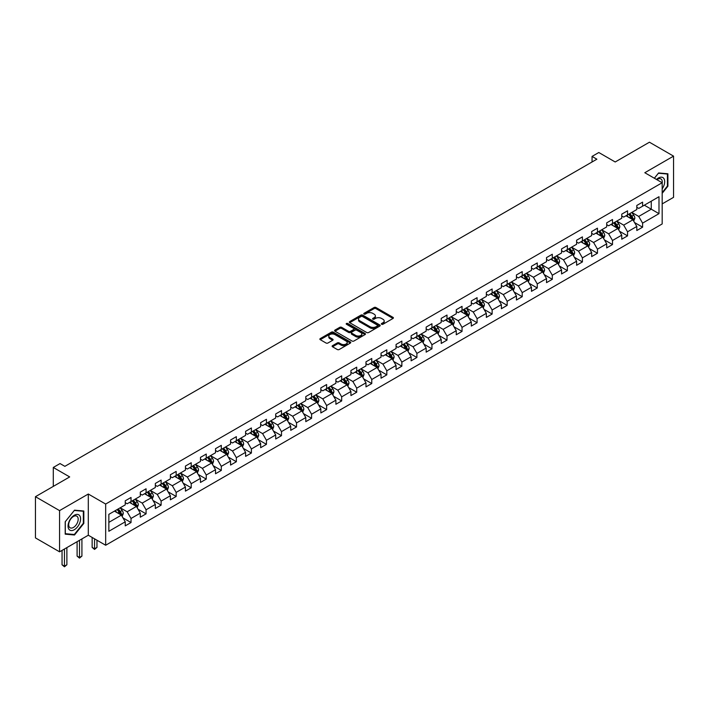 <?xml version="1.0" encoding="UTF-8"?>
<svg xmlns="http://www.w3.org/2000/svg" width="709" height="709" viewBox="0 0 709 709"><rect width="100%" height="100%" fill="white"/><g stroke="black" fill="none" stroke-linecap="round" stroke-linejoin="round"><path stroke-width="1.06" d="M381.628 324.261A0.939 0.541 0 0 0 382.957 324.261L393.016 318.447A1.338 0.771 0 0 0 393.406 317.907A1.338 0.771 0 0 0 393.016 317.357L375.974 307.52A1.338 0.771 0 0 0 374.077 307.52L364.018 313.325A0.939 0.541 0 0 0 365.348 314.087L366.65 313.343A4.281 2.473 0 0 1 372.704 313.343L374.13 314.158A4.281 2.473 0 0 1 375.38 315.904A4.281 2.473 0 0 1 374.13 317.659L372.828 318.412A0.939 0.541 0 0 0 374.148 319.174L375.451 318.421A4.281 2.473 0 0 1 381.513 318.421L382.931 319.245A4.281 2.473 0 0 1 384.189 320.991A4.281 2.473 0 0 1 382.931 322.737L381.628 323.49A0.939 0.541 0 0 0 381.628 324.261L381.628 323.49M332.521 345.673A1.338 0.771 0 0 0 332.131 346.214A1.338 0.771 0 0 0 332.521 346.763L337.298 349.519A1.338 0.771 0 0 0 339.194 349.519L350.361 343.076A1.338 0.771 0 0 0 350.76 342.527A1.338 0.771 0 0 0 350.361 341.977L333.327 332.14A1.338 0.771 0 0 0 331.431 332.14L320.255 338.592A1.338 0.771 0 0 0 319.865 339.141A1.338 0.771 0 0 0 320.255 339.682L326.034 343.014A1.338 0.771 0 0 0 327.93 343.014L332.707 340.258A1.338 0.771 0 0 0 333.097 339.708A1.338 0.771 0 0 0 332.707 339.168L329.845 337.511A3.58 2.065 0 0 1 328.799 336.048A3.58 2.065 0 0 1 331.006 334.143A3.58 2.065 0 0 1 334.905 334.586L346.125 341.064A3.58 2.065 0 0 1 347.18 342.527A3.58 2.065 0 0 1 344.964 344.432A3.58 2.065 0 0 1 341.064 343.989L339.194 342.908A1.338 0.771 0 0 0 337.298 342.908L332.521 345.673L332.521 346.763M662.171 203.908L673.55 197.341L673.55 156.131L649.435 142.208L615.199 161.98L598.804 152.515L592.05 156.414L596.872 159.197L64.865 466.345L60.043 463.562L53.29 467.461L53.29 486.392M59.565 510.613L59.565 551.824L88.306 535.224L88.306 494.022L59.565 510.613L35.45 496.69L69.686 476.927L53.29 467.461M88.306 494.022L105.668 504.046L662.171 182.745L662.171 223.955L105.668 545.248L105.668 504.046M673.55 156.131L644.809 172.721L662.171 182.745M366.739 332.521A1.338 0.771 0 0 0 368.636 332.521L379.802 326.078A1.338 0.771 0 0 0 380.201 325.528A1.338 0.771 0 0 0 379.802 324.979L362.769 315.142A1.338 0.771 0 0 0 360.872 315.142L349.705 321.594A1.338 0.771 0 0 0 349.307 322.143A1.338 0.771 0 0 0 349.705 322.684L366.739 332.521M346.807 324.456A0.939 0.541 0 0 1 347.764 324.589L347.764 323.481L365.082 333.478A1.338 0.771 0 0 1 365.481 334.028A1.338 0.771 0 0 1 365.082 334.577L353.915 341.02A1.338 0.771 0 0 1 352.018 341.02L334.976 331.183L334.976 330.093A1.338 0.771 0 0 0 334.586 330.642A1.338 0.771 0 0 0 334.976 331.183M334.976 330.093L339.762 327.328A1.338 0.771 0 0 1 341.658 327.328L348.562 331.325A1.338 0.771 0 0 0 350.459 331.325L353.631 329.49A1.338 0.771 0 0 0 354.021 328.941A1.338 0.771 0 0 0 353.631 328.4L346.435 324.243A0.939 0.541 0 0 1 347.764 323.481M59.565 551.824L35.45 537.901L35.45 496.69M122.976 517.88L131.032 522.533L131.032 518.465L140.293 513.121L140.293 517.189L146.072 513.848L146.072 509.78L155.333 504.436L155.333 508.495L161.12 505.154L161.12 501.095L170.382 495.751L170.382 499.81L176.169 496.468L176.169 492.409L185.43 487.056L185.43 491.124L191.217 487.783L191.217 483.715L200.47 478.371L200.47 482.439L206.257 479.098L206.257 475.03L215.518 469.686L215.518 473.754L221.305 470.413L221.305 466.345L230.567 461.001L230.567 465.069L236.354 461.727L236.354 457.659L245.606 452.315L245.606 456.374L251.394 453.033L251.394 448.974L260.655 443.63L260.655 447.689L266.442 444.348L266.442 440.289L275.704 434.936L275.704 439.004L281.491 435.663L281.491 431.604L290.752 426.251L290.752 430.319L296.53 426.978L296.53 422.91L305.792 417.566L305.792 421.633L311.579 418.292L311.579 414.224L320.84 408.88L320.84 412.948L326.627 409.607L326.627 405.539L335.889 400.195L335.889 404.263L341.676 400.922L341.676 396.854L350.928 391.51L350.928 395.569L356.716 392.228L356.716 388.169L365.977 382.825L365.977 386.884L371.764 383.542L371.764 379.483L381.025 374.13L381.025 378.198L386.813 374.857L386.813 370.789L396.065 365.445L396.065 369.513L401.852 366.172L401.852 362.104L411.114 356.76L411.114 360.828L416.901 357.487L416.901 353.419L426.162 348.075L426.162 352.143L431.949 348.801L431.949 344.734L441.211 339.389L441.211 343.448L446.998 340.107L446.998 336.048L456.25 330.704L456.25 334.763L462.038 331.422L462.038 327.363L471.299 322.01L471.299 326.078L477.086 322.737L477.086 318.669L486.347 313.325L486.347 317.393L492.135 314.052L492.135 309.984L501.387 304.64L501.387 308.707L507.174 305.366L507.174 301.298L516.436 295.954L516.436 300.022L522.223 296.681L522.223 292.613L531.484 287.269L531.484 291.328L537.271 287.987L537.271 283.928L546.524 278.584L546.524 282.643L552.311 279.302L552.311 275.243L561.572 269.89L561.572 273.958L567.36 270.616L567.36 266.549L576.621 261.204L576.621 265.272L582.408 261.931L582.408 257.863L591.669 252.519L591.669 256.587L597.457 253.246L597.457 249.178L606.709 243.834L606.709 247.902L612.496 244.561L612.496 240.493L621.758 235.149L621.758 239.208L627.545 235.875L627.545 231.808L636.806 226.463L636.806 230.522L642.593 227.181L642.593 223.122L658.989 213.657L658.989 196.721L651.27 201.179L651.27 209.199L658.989 213.657M131.032 522.533L125.245 525.874L125.245 521.806L108.849 531.271L108.849 514.344L125.245 504.879L125.245 500.811L131.032 497.47L131.032 501.538L140.293 496.194L140.293 492.126L146.072 488.785L146.072 492.852L155.333 487.508L155.333 483.441L161.12 480.099L161.12 484.167L170.382 478.823L170.382 474.755L176.169 471.414L176.169 475.482L185.43 470.129L185.43 466.07L191.217 462.729L191.217 466.788L200.47 461.444L200.47 457.385L206.257 454.044L206.257 458.103L215.518 452.759L215.518 448.691L221.305 445.349L221.305 449.417L230.567 444.073L230.567 440.005L236.354 436.664L236.354 440.732L245.606 435.388L245.606 431.32L251.394 427.979L251.394 432.047L260.655 426.703L260.655 422.635L266.442 419.294L266.442 423.362L275.704 418.009L275.704 413.95L281.491 410.608L281.491 414.668L290.752 409.323L290.752 405.264L296.53 401.923L296.53 405.982L305.792 400.638L305.792 396.57L311.579 393.229L311.579 397.297L320.84 391.953L320.84 387.885L326.627 384.544L326.627 388.612L335.889 383.268L335.889 379.2L341.676 375.859L341.676 379.927L350.928 374.582L350.928 370.515L356.716 367.173L356.716 371.241L365.977 365.888L365.977 361.829L371.764 358.488L371.764 362.547L381.025 357.203L381.025 353.144L386.813 349.803L386.813 353.862L396.065 348.518L396.065 344.45L401.852 341.109L401.852 345.177L411.114 339.833L411.114 335.765L416.901 332.424L416.901 336.491L426.162 331.147L426.162 327.079L431.949 323.738L431.949 327.806L441.211 322.462L441.211 318.394L446.998 315.053L446.998 319.121L456.25 313.768L456.25 309.709L462.038 306.368L462.038 310.436L471.299 305.083L471.299 301.024L477.086 297.683L477.086 301.742L486.347 296.397L486.347 292.33L492.135 288.997L492.135 293.056L501.387 287.712L501.387 283.644L507.174 280.303L507.174 284.371L516.436 279.027L516.436 274.959L522.223 271.618L522.223 275.686L531.484 270.342L531.484 266.274L537.271 262.933L537.271 267.001L546.524 261.656L546.524 257.589L552.311 254.247L552.311 258.315L561.572 252.962L561.572 248.903L567.36 245.562L567.36 249.621L576.621 244.277L576.621 240.218L582.408 236.877L582.408 240.936L591.669 235.592L591.669 231.524L597.457 228.183L597.457 232.251L606.709 226.907L606.709 222.839L612.496 219.498L612.496 223.565L621.758 218.221L621.758 214.153L627.545 210.812L627.545 214.88L636.806 209.536L636.806 205.468L642.593 202.127L642.593 206.195L658.989 196.721M129.49 502.433L136.429 506.439L127.168 511.783L120.229 507.777M125.245 502.654L127.168 503.762L131.032 501.538M127.168 511.783L131.032 518.465M136.429 506.439L140.293 513.121M144.53 493.739L151.478 497.753L142.217 503.098L135.277 499.092M140.293 493.969L142.217 495.077L146.072 492.852M142.217 503.098L146.072 509.78M151.478 497.753L155.333 504.436M159.578 485.053L166.526 489.068L157.265 494.412L150.317 490.398M155.333 485.275L157.265 486.392L161.12 484.167M157.265 494.412L161.12 501.095M166.526 489.068L170.382 495.751M174.627 476.368L181.566 480.374L172.314 485.727L165.365 481.712M170.382 476.59L172.314 477.706L176.169 475.482M172.314 485.727L176.169 492.409M181.566 480.374L185.43 487.056M189.666 467.683L196.615 471.689L187.353 477.033L180.414 473.027M185.43 467.905L187.353 469.021L191.217 466.788M187.353 477.033L191.217 483.715M196.615 471.689L200.47 478.371M204.715 458.998L211.663 463.004L202.402 468.348L195.454 464.342M200.47 459.219L202.402 460.336L206.257 458.103M202.402 468.348L206.257 475.03M211.663 463.004L215.518 469.686M219.763 450.312L226.703 454.318L217.45 459.662L210.502 455.657M215.518 450.534L217.45 451.642L221.305 449.417M217.45 459.662L221.305 466.345M226.703 454.318L230.567 461.001M234.812 441.618L241.751 445.633L232.49 450.977L225.551 446.971M230.567 441.849L232.49 442.957L236.354 440.732M232.49 450.977L236.354 457.659M241.751 445.633L245.606 452.315M249.852 432.933L256.8 436.948L247.538 442.292L240.599 438.277M245.606 433.155L247.538 434.271L251.394 432.047M247.538 442.292L251.394 448.974M256.8 436.948L260.655 443.63M264.9 424.248L271.848 428.263L262.587 433.607L255.639 429.592M260.655 424.469L262.587 425.586L266.442 423.362M262.587 433.607L266.442 440.289M271.848 428.263L275.704 434.936M279.949 415.563L286.888 419.568L277.627 424.921L270.687 420.907M275.704 415.784L277.627 416.901L281.491 414.668M277.627 424.921L281.491 431.604M286.888 419.568L290.752 426.251M294.988 406.877L301.937 410.883L292.675 416.227L285.736 412.221M290.752 407.099L292.675 408.216L296.53 405.982M292.675 416.227L296.53 422.91M301.937 410.883L305.792 417.566M310.037 398.192L316.985 402.198L307.724 407.542L300.776 403.536M305.792 398.414L307.724 399.522L311.579 397.297M307.724 407.542L311.579 414.224M316.985 402.198L320.84 408.88M325.085 389.498L332.025 393.513L322.772 398.857L315.824 394.851M320.84 389.728L322.772 390.836L326.627 388.612M322.772 398.857L326.627 405.539M332.025 393.513L335.889 400.195M340.125 380.813L347.073 384.827L337.812 390.172L330.873 386.157M335.889 381.034L337.812 382.151L341.676 379.927M337.812 390.172L341.676 396.854M347.073 384.827L350.928 391.51M355.174 372.128L362.122 376.142L352.86 381.486L345.912 377.472M350.928 372.349L352.86 373.466L356.716 371.241M352.86 381.486L356.716 388.169M362.122 376.142L365.977 382.825M370.222 363.442L377.161 367.448L367.909 372.801L360.961 368.786M365.977 363.664L367.909 364.781L371.764 362.547M367.909 372.801L371.764 379.483M377.161 367.448L381.025 374.13M385.271 354.757L392.21 358.763L382.949 364.107L376.009 360.101M381.025 354.979L382.949 356.095L386.813 353.862M382.949 364.107L386.813 370.789M392.21 358.763L396.065 365.445M400.31 346.072L407.258 350.078L397.997 355.422L391.058 351.416M396.065 346.293L397.997 347.401L401.852 345.177M397.997 355.422L401.852 362.104M407.258 350.078L411.114 356.76M415.359 337.387L422.307 341.392L413.046 346.736L406.097 342.731M411.114 337.608L413.046 338.716L416.901 336.491M413.046 346.736L416.901 353.419M422.307 341.392L426.162 348.075M430.407 328.692L437.347 332.707L428.094 338.051L421.146 334.045M426.162 328.914L428.094 330.031L431.949 327.806M428.094 338.051L431.949 344.734M437.347 332.707L441.211 339.389M445.447 320.007L452.395 324.022L443.134 329.366L436.195 325.351M441.211 320.229L443.134 321.345L446.998 319.121M443.134 329.366L446.998 336.048M452.395 324.022L456.25 330.704M460.495 311.322L467.444 315.328L458.182 320.681L451.234 316.666M456.25 311.543L458.182 312.66L462.038 310.436M458.182 320.681L462.038 327.363M467.444 315.328L471.299 322.01M475.544 302.637L482.483 306.642L473.231 311.987L466.283 307.981M471.299 302.858L473.231 303.975L477.086 301.742M473.231 311.987L477.086 318.669M482.483 306.642L486.347 313.325M490.584 293.951L497.532 297.957L488.271 303.301L481.331 299.295M486.347 294.173L488.271 295.29L492.135 293.056M488.271 303.301L492.135 309.984M497.532 297.957L501.387 304.64M505.632 285.266L512.58 289.272L503.319 294.616L496.371 290.61M501.387 285.488L503.319 286.596L507.174 284.371M503.319 294.616L507.174 301.298M512.58 289.272L516.436 295.954M520.681 276.572L527.62 280.587L518.368 285.931L511.419 281.925M516.436 276.802L518.368 277.91L522.223 275.686M518.368 285.931L522.223 292.613M527.62 280.587L531.484 287.269M535.729 267.887L542.669 271.901L533.407 277.246L526.468 273.231M531.484 268.108L533.407 269.225L537.271 267.001M533.407 277.246L537.271 283.928M542.669 271.901L546.524 278.584M550.769 259.202L557.717 263.207L548.456 268.56L541.516 264.546M546.524 259.423L548.456 260.54L552.311 258.315M548.456 268.56L552.311 275.243M557.717 263.207L561.572 269.89M565.817 250.516L572.766 254.522L563.504 259.866L556.556 255.86M561.572 250.738L563.504 251.855L567.36 249.621M563.504 259.866L567.36 266.549M572.766 254.522L576.621 261.204M580.866 241.831L587.805 245.837L578.553 251.181L571.605 247.175M576.621 242.053L578.553 243.169L582.408 240.936M578.553 251.181L582.408 257.863M587.805 245.837L591.669 252.519M595.906 233.146L602.854 237.152L593.593 242.496L586.653 238.49M591.669 233.367L593.593 234.475L597.457 232.251M593.593 242.496L597.457 249.178M602.854 237.152L606.709 243.834M610.954 224.452L617.902 228.466L608.641 233.81L601.693 229.805M606.709 224.682L608.641 225.79L612.496 223.565M608.641 233.81L612.496 240.493M617.902 228.466L621.758 235.149M626.003 215.766L632.942 219.781L623.69 225.125L616.741 221.111M621.758 215.988L623.69 217.105L627.545 214.88M623.69 225.125L627.545 231.808M632.942 219.781L636.806 226.463M644.33 205.193L651.27 209.199L638.729 216.44L631.79 212.425M636.806 207.303L638.729 208.419L642.593 206.195M638.729 216.44L642.593 223.122M88.306 535.224L105.668 545.248M592.05 156.414L592.05 161.98M108.849 522.365L121.381 515.124L114.441 511.118M121.381 515.124L125.245 521.806M634.537 222.537L642.593 227.181M619.489 231.223L627.545 235.875M604.449 239.908L612.496 244.561M589.401 248.593L597.457 253.246M574.352 257.278L582.408 261.931M559.304 265.972L567.36 270.616M544.264 274.658L552.311 279.302M529.215 283.343L537.271 287.987M514.167 292.028L522.223 296.681M499.127 300.713L507.174 305.366M484.079 309.399L492.135 314.052M469.03 318.084L477.086 322.737M453.99 326.778L462.038 331.422M438.942 335.463L446.998 340.107M423.893 344.149L431.949 348.801M408.845 352.834L416.901 357.487M393.805 361.519L401.852 366.172M378.757 370.204L386.813 374.857M363.708 378.898L371.764 383.542M348.668 387.584L356.716 392.228M333.62 396.269L341.676 400.922M318.571 404.954L326.627 409.607M303.523 413.639L311.579 418.292M288.483 422.325L296.53 426.978M273.435 431.019L281.491 435.663M258.386 439.704L266.442 444.348M243.347 448.389L251.394 453.033M228.298 457.075L236.354 461.727M213.249 465.76L221.305 470.413M198.21 474.445L206.257 479.098M183.161 483.13L191.217 487.783M168.113 491.824L176.169 496.468M153.064 500.51L161.12 505.154M138.025 509.195L146.072 513.848M662.171 193.335L667.905 186.201L667.905 173.785L658.599 172.952L654.354 178.234M65.201 534.161L74.507 534.994L83.822 523.419L83.822 511.012L74.507 510.179L65.201 521.753L65.201 534.161M667.426 185.918L667.905 186.201M83.334 523.136L83.822 523.419M73.532 534.426L74.507 534.994M382 324.385L382.931 323.853A4.281 2.473 0 0 0 384.189 322.108L384.189 320.991M375.38 315.904L375.38 317.02A4.281 2.473 0 0 1 374.13 318.766L373.2 319.307M392.999 318.456L375.974 308.628A1.338 0.771 0 0 0 374.077 308.628L364.391 314.22M379.802 324.979L379.802 326.078L362.769 316.258A1.338 0.771 0 0 0 360.872 316.258L349.723 322.692L349.705 321.594M377.436 325.91A0.939 0.541 0 0 0 377.436 325.147L362.485 316.506A0.939 0.541 0 0 0 361.156 316.506L359.782 317.304A4.281 2.473 0 0 0 358.532 319.05A4.281 2.473 0 0 0 359.782 320.796L370.009 326.698A4.281 2.473 0 0 0 376.071 326.698L377.436 325.91L377.436 327.026A0.939 0.541 0 0 0 377.711 326.645L377.711 325.528M358.532 319.05L358.532 320.167A4.281 2.473 0 0 0 359.782 321.913L359.782 320.796M377.436 327.026L376.071 327.815A4.281 2.473 0 0 1 370.009 327.815L359.782 321.913M334.994 331.192L339.762 328.444L339.762 327.328M354.021 328.941L354.021 330.057A1.338 0.771 0 0 1 353.631 330.607L350.459 332.432A1.338 0.771 0 0 1 348.562 332.432L341.658 328.444A1.338 0.771 0 0 0 339.762 328.444M347.764 324.589L365.064 334.586M355.741 335.463A3.58 2.065 0 0 0 359.64 335.906A3.58 2.065 0 0 0 361.847 334.001A3.58 2.065 0 0 0 360.801 332.539L356.849 330.252A1.338 0.771 0 0 0 354.952 330.252L351.788 332.087A1.338 0.771 0 0 0 351.389 332.636A1.338 0.771 0 0 0 351.788 333.177L355.741 335.463L355.741 336.571A3.58 2.065 0 0 0 359.64 337.023A3.58 2.065 0 0 0 361.847 335.109L361.847 334.001M351.389 332.636L351.389 333.744A1.338 0.771 0 0 0 351.788 334.293L351.788 333.177M355.741 336.571L351.788 334.293M347.18 342.527L347.18 343.643A3.58 2.065 0 0 1 344.964 345.549A3.58 2.065 0 0 1 341.064 345.106L339.194 344.025A1.338 0.771 0 0 0 337.298 344.025L332.539 346.772M328.799 336.048L328.799 337.165A3.58 2.065 0 0 0 329.845 338.627L329.845 337.511M332.707 339.168L332.707 340.258L329.845 338.627M350.343 343.085L333.327 333.257A1.338 0.771 0 0 0 331.431 333.257L320.273 339.691M633.704 221.102L634.856 218.204A3.616 2.083 -120 0 0 633.704 215.128L631.71 212.47M628.236 217.06L626.889 215.252M628.723 214.198L630.709 216.857A3.616 2.083 60 0 1 631.746 219.028L632.907 218.363A3.616 2.083 -120 0 0 631.87 216.192L629.876 213.533M628.972 214.056L631.178 216.998A1.843 1.063 60 0 1 631.515 217.557L632.907 218.363M662.171 188.878A8.863 5.123 120 0 0 663.837 185.74A8.863 5.123 120 0 0 663.287 177.888A8.863 5.123 120 0 0 656.49 179.466M666.832 173.687L667.426 174.033L667.426 186.059L662.171 192.6M654.372 178.251L658.404 173.226L667.426 174.033M662.171 183.214A6.709 3.873 120 0 0 660.885 178.934A6.709 3.873 120 0 0 656.88 179.696M74.321 529.712A8.863 5.123 120 0 0 80.587 518.855A8.863 5.123 120 0 0 74.321 515.239A8.863 5.123 120 0 0 68.046 526.096A8.863 5.123 120 0 0 74.321 529.712M73.444 527.452A6.709 3.873 120 0 0 77.822 521.532A6.709 3.873 120 0 0 76.794 516.152A6.709 3.873 120 0 0 73.444 516.489A6.709 3.873 120 0 0 69.057 522.4A6.709 3.873 120 0 0 70.085 527.78A6.709 3.873 120 0 0 73.444 527.452M65.299 521.673L74.321 510.453L83.334 511.26L83.334 523.277L74.321 534.497L65.299 533.691L65.281 521.656M82.74 510.914L83.334 511.26M618.665 229.787L619.808 226.898A3.616 2.083 -120 0 0 618.656 223.814L616.662 221.164M613.196 225.746L611.84 223.947M613.675 222.883L615.669 225.542A3.616 2.083 60 0 1 616.697 227.713L617.858 227.048A3.616 2.083 -120 0 0 616.821 224.877L614.836 222.218M613.923 222.741L616.139 225.692A1.843 1.063 60 0 1 616.467 226.251L617.858 227.048M603.616 238.472L604.759 235.583A3.616 2.083 -120 0 0 603.607 232.508L601.622 229.849M598.148 234.431L596.801 232.632M598.626 231.568L600.62 234.227A3.616 2.083 60 0 1 601.657 236.407L602.81 235.734A3.616 2.083 -120 0 0 601.773 233.562L599.787 230.904M598.883 231.426L601.09 234.378A1.843 1.063 60 0 1 601.427 234.936L602.81 235.734M588.567 247.157L589.72 244.268A3.616 2.083 -120 0 0 588.567 241.193L586.573 238.534M583.099 243.125L581.752 241.317M583.587 240.262L585.572 242.912A3.616 2.083 60 0 1 586.609 245.092L587.77 244.419A3.616 2.083 -120 0 0 586.733 242.248L584.739 239.589M583.835 240.112L586.042 243.063A1.843 1.063 60 0 1 586.378 243.621L587.77 244.419M573.528 255.843L574.671 252.953A3.616 2.083 -120 0 0 573.519 249.878L571.525 247.219M568.06 251.81L566.704 250.002M568.538 248.948L570.523 251.606A3.616 2.083 60 0 1 571.56 253.778L572.721 253.113A3.616 2.083 -120 0 0 571.684 250.933L569.69 248.274M568.786 248.797L570.993 251.748A1.843 1.063 60 0 1 571.33 252.307L572.721 253.113M558.479 264.528L559.623 261.639A3.616 2.083 -120 0 0 558.47 258.563L556.485 255.905M553.011 260.495L551.655 258.688M553.49 257.633L555.484 260.292A3.616 2.083 60 0 1 556.521 262.463L557.673 261.798A3.616 2.083 -120 0 0 556.636 259.618L554.651 256.968M553.747 257.491L555.953 260.433A1.843 1.063 60 0 1 556.29 260.992L557.673 261.798M543.431 273.222L544.583 270.324A3.616 2.083 -120 0 0 543.422 267.249L541.437 264.59M537.963 269.181L536.616 267.373M538.441 266.318L540.435 268.977A3.616 2.083 60 0 1 541.472 271.148L542.624 270.483A3.616 2.083 -120 0 0 541.596 268.312L539.602 265.653M538.698 266.176L540.905 269.119A1.843 1.063 60 0 1 541.242 269.677L542.624 270.483M528.382 281.907L529.534 279.018A3.616 2.083 -120 0 0 528.382 275.934L526.388 273.275M522.923 277.866L521.567 276.067M523.402 275.003L525.387 277.662A3.616 2.083 60 0 1 526.424 279.833L527.585 279.169A3.616 2.083 -120 0 0 526.548 276.997L524.554 274.339M523.65 274.862L525.856 277.804A1.843 1.063 60 0 1 526.193 278.371L527.585 279.169M513.343 290.593L514.486 287.703A3.616 2.083 -120 0 0 513.334 284.619L511.34 281.969M507.874 286.551L506.518 284.752M508.353 283.689L510.347 286.347A3.616 2.083 60 0 1 511.375 288.528L512.536 287.854A3.616 2.083 -120 0 0 511.499 285.683L509.514 283.024M508.601 283.547L510.817 286.498A1.843 1.063 60 0 1 511.145 287.056L512.536 287.854M498.294 299.278L499.437 296.389A3.616 2.083 -120 0 0 498.285 293.313L496.3 290.655M492.826 295.245L491.479 293.437M493.304 292.383L495.299 295.033A3.616 2.083 60 0 1 496.335 297.213L497.488 296.539A3.616 2.083 -120 0 0 496.46 294.368L494.465 291.709M493.561 292.232L495.768 295.183A1.843 1.063 60 0 1 496.105 295.742L497.488 296.539M483.246 307.963L484.398 305.074A3.616 2.083 -120 0 0 483.246 301.999L481.251 299.34M477.777 303.931L476.43 302.123M478.265 301.068L480.25 303.727A3.616 2.083 60 0 1 481.287 305.898L482.448 305.224A3.616 2.083 -120 0 0 481.411 303.053L479.417 300.394M478.513 300.917L480.72 303.869A1.843 1.063 60 0 1 481.056 304.427L482.448 305.224M468.206 316.648L469.349 313.759A3.616 2.083 -120 0 0 468.197 310.684L466.203 308.025M462.738 312.616L461.382 310.808M463.216 309.753L465.21 312.412A3.616 2.083 60 0 1 466.238 314.583L467.399 313.919A3.616 2.083 -120 0 0 466.362 311.738L464.377 309.08M463.464 309.603L465.68 312.554A1.843 1.063 60 0 1 466.008 313.112L467.399 313.919M453.157 325.342L454.301 322.444A3.616 2.083 -120 0 0 453.148 319.369L451.163 316.71M447.689 321.301L446.333 319.493M448.168 318.438L450.162 321.097A3.616 2.083 60 0 1 451.199 323.269L452.351 322.604A3.616 2.083 -120 0 0 451.314 320.424L449.329 317.774M448.425 318.297L450.632 321.239A1.843 1.063 60 0 1 450.968 321.797L452.351 322.604M438.109 334.028L439.261 331.138A3.616 2.083 -120 0 0 438.109 328.054L436.115 325.396M432.641 329.986L431.294 328.187M433.128 327.124L435.113 329.782A3.616 2.083 60 0 1 436.15 331.954L437.302 331.289A3.616 2.083 -120 0 0 436.274 329.118L434.28 326.459M433.376 326.982L435.583 329.924A1.843 1.063 60 0 1 435.92 330.491L437.302 331.289M423.069 342.713L424.212 339.824A3.616 2.083 -120 0 0 423.06 336.74L421.066 334.09M417.601 338.672L416.245 336.872M418.08 335.809L420.065 338.468A3.616 2.083 60 0 1 421.102 340.639L422.263 339.974A3.616 2.083 -120 0 0 421.226 337.803L419.232 335.144M418.328 335.667L420.534 338.618A1.843 1.063 60 0 1 420.871 339.177L422.263 339.974M408.021 351.398L409.164 348.509A3.616 2.083 -120 0 0 408.012 345.434L406.027 342.775M402.552 347.366L401.197 345.558M403.031 344.503L405.025 347.153A3.616 2.083 60 0 1 406.053 349.333L407.214 348.66A3.616 2.083 -120 0 0 406.177 346.488L404.192 343.83M403.288 344.352L405.495 347.304A1.843 1.063 60 0 1 405.823 347.862L407.214 348.66M392.972 360.083L394.124 357.194A3.616 2.083 -120 0 0 392.963 354.119L390.978 351.46M387.504 356.051L386.157 354.243M387.983 353.188L389.977 355.847A3.616 2.083 60 0 1 391.013 358.018L392.166 357.345A3.616 2.083 -120 0 0 391.138 355.174L389.144 352.515M388.24 353.038L390.446 355.989A1.843 1.063 60 0 1 390.783 356.547L392.166 357.345M377.924 368.769L379.076 365.879A3.616 2.083 -120 0 0 377.924 362.804L375.93 360.145M372.464 364.736L371.108 362.928M372.943 361.874L374.928 364.532A3.616 2.083 60 0 1 375.965 366.704L377.126 366.039A3.616 2.083 -120 0 0 376.089 363.859L374.095 361.2M373.191 361.723L375.398 364.674A1.843 1.063 60 0 1 375.735 365.232L377.126 366.039M362.884 377.454L364.027 374.565A3.616 2.083 -120 0 0 362.875 371.489L360.881 368.831M357.416 373.421L356.06 371.613M357.894 370.559L359.888 373.218A3.616 2.083 60 0 1 360.916 375.389L362.077 374.724A3.616 2.083 -120 0 0 361.041 372.544L359.055 369.894M358.142 370.417L360.358 373.359A1.843 1.063 60 0 1 360.686 373.918L362.077 374.724M347.835 386.148L348.979 383.259A3.616 2.083 -120 0 0 347.827 380.175L345.841 377.516M342.367 382.107L341.02 380.308M342.846 379.244L344.84 381.903A3.616 2.083 60 0 1 345.877 384.074L347.029 383.409A3.616 2.083 -120 0 0 346.001 381.238L344.007 378.579M343.103 379.102L345.31 382.045A1.843 1.063 60 0 1 345.646 382.603L347.029 383.409M332.787 394.833L333.939 391.944A3.616 2.083 -120 0 0 332.787 388.86L330.793 386.21M327.319 390.792L325.972 388.993M327.806 387.929L329.791 390.588A3.616 2.083 60 0 1 330.828 392.759L331.989 392.095A3.616 2.083 -120 0 0 330.952 389.923L328.958 387.265M328.054 387.788L330.261 390.739A1.843 1.063 60 0 1 330.598 391.297L331.989 392.095M317.747 403.518L318.89 400.629A3.616 2.083 -120 0 0 317.738 397.554L315.744 394.895M312.279 399.486L310.923 397.678M312.758 396.615L314.752 399.273A3.616 2.083 60 0 1 315.78 401.454L316.941 400.78A3.616 2.083 -120 0 0 315.904 398.609L313.919 395.95M313.006 396.473L315.221 399.424A1.843 1.063 60 0 1 315.549 399.982L316.941 400.78M302.699 412.204L303.842 409.315A3.616 2.083 -120 0 0 302.69 406.239L300.705 403.581M297.231 408.171L295.875 406.363M297.709 405.309L299.703 407.959A3.616 2.083 60 0 1 300.74 410.139L301.892 409.465A3.616 2.083 -120 0 0 300.855 407.294L298.87 404.635M297.966 405.158L300.173 408.109A1.843 1.063 60 0 1 300.51 408.668L301.892 409.465M287.65 420.889L288.802 418A3.616 2.083 -120 0 0 287.65 414.925L285.656 412.266M282.182 416.857L280.835 415.049M282.669 413.994L284.655 416.653A3.616 2.083 60 0 1 285.692 418.824L286.844 418.159A3.616 2.083 -120 0 0 285.816 415.979L283.822 413.32M282.918 413.843L285.124 416.795A1.843 1.063 60 0 1 285.461 417.353L286.844 418.159M272.602 429.574L273.754 426.685A3.616 2.083 -120 0 0 272.602 423.61L270.608 420.951M267.142 425.542L265.786 423.734M267.621 422.679L269.606 425.338A3.616 2.083 60 0 1 270.643 427.509L271.804 426.845A3.616 2.083 -120 0 0 270.767 424.664L268.773 422.015M267.869 422.537L270.076 425.48A1.843 1.063 60 0 1 270.413 426.038L271.804 426.845M257.562 438.268L258.705 435.37A3.616 2.083 -120 0 0 257.553 432.295L255.559 429.636M252.094 434.227L250.738 432.419M252.572 431.364L254.566 434.023A3.616 2.083 60 0 1 255.594 436.195L256.755 435.53A3.616 2.083 -120 0 0 255.719 433.359L253.733 430.7M252.829 431.223L255.036 434.165A1.843 1.063 60 0 1 255.364 434.723L256.755 435.53M242.513 446.954L243.666 444.064A3.616 2.083 -120 0 0 242.505 440.98L240.519 438.322M237.045 442.912L235.698 441.113M237.524 440.05L239.518 442.708A3.616 2.083 60 0 1 240.555 444.88L241.707 444.215A3.616 2.083 -120 0 0 240.679 442.044L238.685 439.385M237.781 439.908L239.988 442.85A1.843 1.063 60 0 1 240.324 443.417L241.707 444.215M227.465 455.639L228.617 452.75A3.616 2.083 -120 0 0 227.465 449.666L225.471 447.016M222.006 451.598L220.65 449.798M222.484 448.735L224.469 451.394A3.616 2.083 60 0 1 225.506 453.574L226.667 452.9A3.616 2.083 -120 0 0 225.63 450.729L223.636 448.07M222.732 448.593L224.939 451.544A1.843 1.063 60 0 1 225.276 452.103L226.667 452.9M212.425 464.324L213.569 461.435A3.616 2.083 -120 0 0 212.416 458.36L210.422 455.701M206.957 460.292L205.601 458.484M207.436 457.429L209.43 460.079A3.616 2.083 60 0 1 210.458 462.259L211.619 461.586A3.616 2.083 -120 0 0 210.582 459.414L208.597 456.756M207.684 457.278L209.899 460.23A1.843 1.063 60 0 1 210.227 460.788L211.619 461.586M197.377 473.009L198.52 470.12A3.616 2.083 -120 0 0 197.368 467.045L195.383 464.386M191.909 468.977L190.561 467.169M192.387 466.114L194.381 468.773A3.616 2.083 60 0 1 195.418 470.944L196.57 470.271A3.616 2.083 -120 0 0 195.542 468.1L193.548 465.441M192.644 465.964L194.851 468.915A1.843 1.063 60 0 1 195.188 469.473L196.57 470.271M182.328 481.695L183.48 478.805A3.616 2.083 -120 0 0 182.328 475.73L180.334 473.071M176.86 477.662L175.513 475.854M177.347 474.8L179.333 477.458A3.616 2.083 60 0 1 180.37 479.63L181.531 478.965A3.616 2.083 -120 0 0 180.494 476.785L178.5 474.135M177.596 474.649L179.802 477.6A1.843 1.063 60 0 1 180.139 478.158L181.531 478.965M167.289 490.389L168.432 487.491A3.616 2.083 -120 0 0 167.28 484.415L165.286 481.757M161.82 486.347L160.464 484.539M162.299 483.485L164.293 486.144A3.616 2.083 60 0 1 165.321 488.315L166.482 487.65A3.616 2.083 -120 0 0 165.445 485.479L163.451 482.82M162.547 483.343L164.763 486.285A1.843 1.063 60 0 1 165.091 486.844L166.482 487.65M152.24 499.074L153.383 496.185A3.616 2.083 -120 0 0 152.231 493.101L150.246 490.442M146.772 495.033L145.416 493.234M147.25 492.17L149.244 494.829A3.616 2.083 60 0 1 150.281 497L151.434 496.335A3.616 2.083 -120 0 0 150.397 494.164L148.411 491.505M147.507 492.028L149.714 494.971A1.843 1.063 60 0 1 150.051 495.538L151.434 496.335M94.554 538.831L94.554 548.801L96.965 547.41L96.965 540.231M96.965 547.41L94.554 549.413L92.143 547.41L92.143 537.44M92.143 547.41L94.554 548.801L94.554 549.413M137.192 507.759L138.344 504.87A3.616 2.083 -120 0 0 137.183 501.786L135.197 499.136M131.723 503.718L130.376 501.919M132.202 500.855L134.196 503.514A3.616 2.083 60 0 1 135.233 505.694L136.385 505.021A3.616 2.083 -120 0 0 135.357 502.849L133.363 500.191M132.459 500.714L134.666 503.665A1.843 1.063 60 0 1 135.002 504.223L136.385 505.021M79.505 540.302L79.505 557.487L81.916 556.095L81.916 538.911M81.916 556.095L79.505 558.107L77.095 556.095L77.095 541.694M77.095 556.095L79.505 557.487L79.505 558.107M122.143 516.444L123.295 513.555A3.616 2.083 -120 0 0 122.143 510.48L120.149 507.821M116.684 512.412L115.328 510.604M117.162 509.549L119.147 512.199A3.616 2.083 60 0 1 120.184 514.38L121.345 513.706A3.616 2.083 -120 0 0 120.308 511.535L118.314 508.876M117.41 509.399L119.617 512.35A1.843 1.063 60 0 1 119.954 512.908L121.345 513.706M64.466 548.988L64.466 566.181L66.876 564.781L66.876 547.596M66.876 564.781L64.466 566.792L62.046 564.781L62.046 550.388M62.046 564.781L64.466 566.181L64.466 566.792M382.931 323.853L382.931 322.737M372.828 319.174L372.828 318.412M374.13 318.766L374.13 317.659M364.018 314.087L364.018 313.325M374.077 308.628L374.077 307.52M375.974 308.628L375.974 307.52M393.016 318.447L393.016 317.357M360.872 316.258L360.872 315.142M362.769 316.258L362.769 315.142M370.009 327.815L370.009 326.698M376.071 327.815L376.071 326.698M341.658 328.444L341.658 327.328M348.562 332.432L348.562 331.325M350.459 332.432L350.459 331.325M353.631 330.607L353.631 329.49M365.082 334.577L365.082 333.478M337.298 344.025L337.298 342.908M339.194 344.025L339.194 342.908M341.064 345.106L341.064 343.989M320.255 339.682L320.255 338.592M331.431 333.257L331.431 332.14M333.327 333.257L333.327 332.14M350.361 343.076L350.361 341.977M632.588 219.568L634.83 218.275M631.87 216.192L633.704 215.128M629.3 217.672L630.709 216.857M617.539 228.263L619.781 226.969M616.821 224.877L618.656 223.814M614.251 226.357L615.669 225.542M602.499 236.948L604.742 235.654M601.773 233.562L603.607 232.508M599.202 235.042L600.62 234.227M587.451 245.633L589.693 244.339M586.733 242.248L588.567 241.193M584.163 243.736L585.572 242.912M572.402 254.318L574.644 253.024M571.684 250.933L573.519 249.878M569.114 252.422L570.523 251.606M557.363 263.004L559.605 261.71M556.636 259.618L558.47 258.563M554.066 261.107L555.484 260.292M542.314 271.689L544.556 270.395M541.596 268.312L543.422 267.249M539.026 269.792L540.435 268.977M527.266 280.383L529.508 279.08M526.548 276.997L528.382 275.934M523.978 278.477L525.387 277.662M512.217 289.068L514.468 287.774M511.499 285.683L513.334 284.619M508.929 287.163L510.347 286.347M497.177 297.753L499.42 296.459M496.46 294.368L498.285 293.313M493.881 295.848L495.299 295.033M482.129 306.439L484.371 305.145M481.411 303.053L483.246 301.999M478.841 304.542L480.25 303.727M467.08 315.124L469.323 313.83M466.362 311.738L468.197 310.684M463.792 313.227L465.21 312.412M452.041 323.809L454.283 322.515M451.314 320.424L453.148 319.369M448.744 321.913L450.162 321.097M436.992 332.503L439.234 331.2M436.274 329.118L438.109 328.054M433.704 330.598L435.113 329.782M421.944 341.189L424.186 339.895M421.226 337.803L423.06 336.74M418.656 339.283L420.065 338.468M406.904 349.874L409.146 348.58M406.177 346.488L408.012 345.434M403.607 347.968L405.025 347.153M391.855 358.559L394.098 357.265M391.138 355.174L392.963 354.119M388.567 356.662L389.977 355.847M376.807 367.244L379.049 365.95M376.089 363.859L377.924 362.804M373.519 365.348L374.928 364.532M361.758 375.93L364.001 374.636M361.041 372.544L362.875 371.489M358.47 374.033L359.888 373.218M346.719 384.615L348.961 383.321M346.001 381.238L347.827 380.175M343.422 382.718L344.84 381.903M331.67 393.309L333.912 392.015M330.952 389.923L332.787 388.86M328.382 391.403L329.791 390.588M316.622 401.994L318.864 400.7M315.904 398.609L317.738 397.554M313.334 400.089L314.752 399.273M301.582 410.679L303.824 409.385M300.855 407.294L302.69 406.239M298.285 408.783L299.703 407.959M286.533 419.365L288.776 418.071M285.816 415.979L287.65 414.925M283.245 417.468L284.655 416.653M271.485 428.05L273.727 426.756M270.767 424.664L272.602 423.61M268.197 426.153L269.606 425.338M256.445 436.735L258.688 435.441M255.719 433.359L257.553 432.295M253.148 434.839L254.566 434.023M241.397 445.429L243.639 444.135M240.679 442.044L242.505 440.98M238.109 443.524L239.518 442.708M226.348 454.114L228.59 452.821M225.63 450.729L227.465 449.666M223.06 452.209L224.469 451.394M211.3 462.8L213.542 461.506M210.582 459.414L212.416 458.36M208.012 460.903L209.43 460.079M196.26 471.485L198.502 470.191M195.542 468.1L197.368 467.045M192.963 469.588L194.381 468.773M181.212 480.17L183.454 478.876M180.494 476.785L182.328 475.73M177.924 478.274L179.333 477.458M166.163 488.856L168.405 487.562M165.445 485.479L167.28 484.415M162.875 486.959L164.293 486.144M151.123 497.55L153.366 496.247M150.397 494.164L152.231 493.101M147.827 495.644L149.244 494.829M136.075 506.235L138.317 504.941M135.357 502.849L137.183 501.786M132.787 504.329L134.196 503.514M121.026 514.92L123.269 513.626M120.308 511.535L122.143 510.48M117.738 513.015L119.147 512.199"/></g></svg>
